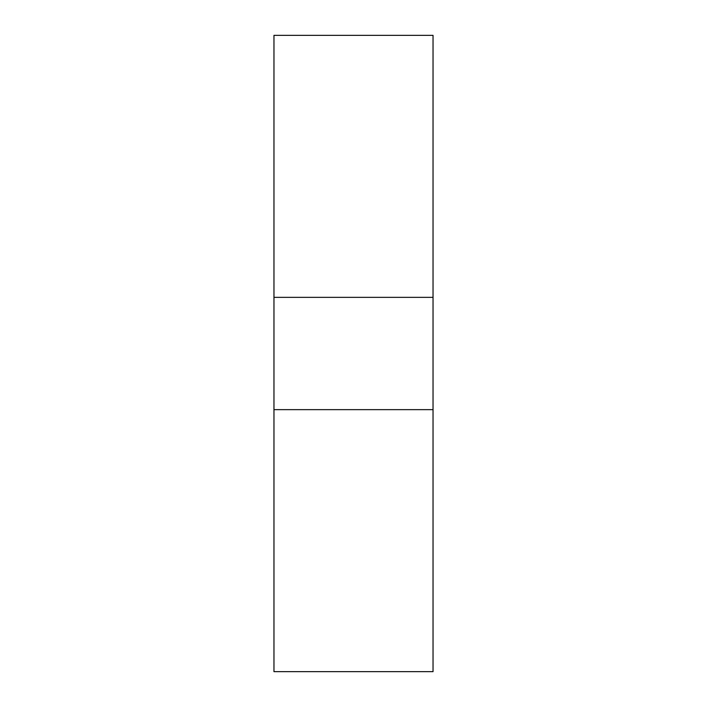 <?xml version="1.0" encoding="UTF-8"?>
<svg xmlns="http://www.w3.org/2000/svg" width="707" height="707" viewBox="0 0 707 707"><rect width="100%" height="100%" fill="white"/><g stroke="black" fill="none" stroke-linecap="round" stroke-linejoin="round"><path stroke-width="1.06" d="M273.963 297.355L273.963 35.35L433.038 35.35L433.038 671.65L273.963 671.65L273.963 297.355L433.038 297.355M273.963 409.645L433.038 409.645"/></g></svg>
